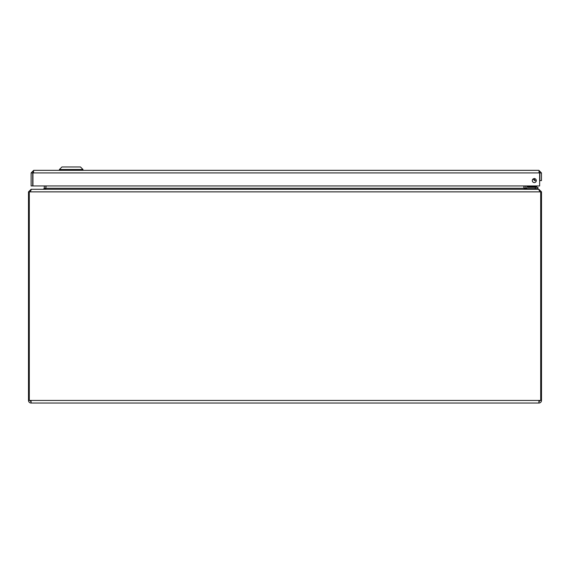 <?xml version="1.0" encoding="UTF-8"?>
<svg xmlns="http://www.w3.org/2000/svg" width="570" height="570" viewBox="0 0 570 570"><rect width="100%" height="100%" fill="white"/><g stroke="black" fill="none" stroke-linecap="round" stroke-linejoin="round"><path stroke-width="0.85" d="M539.64 172.917L539.64 185.941L32.946 185.941L32.946 172.917L539.64 172.917L538.871 170.337L33.708 170.337L33.096 172.126M538.871 170.337L541.457 172.917L539.875 172.917L539.875 180.597L541.457 180.597L541.457 172.917M539.484 172.126L539.562 172.511A1.56 1.56 0 0 1 539.875 173.209M31.129 172.917L31.129 185.941L32.711 185.941L32.711 172.917L31.129 172.917L33.708 170.337M538.871 171.919L539.875 172.917M32.711 172.917L33.708 171.919M536.306 180.597A2.009 2.009 0 0 0 533.292 178.859A2.009 2.009 0 0 0 533.292 182.336A2.009 2.009 0 0 0 536.306 180.597M539.918 400.446A1.005 1.005 0 0 1 538.914 401.451M31.086 401.451A1.005 1.005 0 0 1 30.082 400.446M31.086 403.033L31.086 400.446L29.291 400.446L29.291 191.862L28.5 191.862L28.5 400.446A2.586 2.586 0 0 0 31.086 403.033L538.914 403.033A2.586 2.586 0 0 0 541.5 400.446L541.5 191.862L540.709 191.862L540.709 400.446L541.5 400.446M540.709 400.446L538.914 400.446L538.914 403.033M29.291 191.862L30.317 191.862L31.322 189.283L538.678 189.283L539.918 191.862M28.5 400.446L29.291 400.446M30.082 191.862L30.338 191.363M30.317 191.862L540.709 191.862M541.5 191.862L538.914 189.354M31.086 189.354L28.5 191.862M538.914 189.283L526.716 189.283M524.172 188.727L524.129 185.941M45.871 185.941L45.828 188.727L46.106 185.941M44.289 185.941L44.289 188.278L43.284 189.283L31.086 189.283M525.868 188.812L525.711 185.941M43.52 189.283L46.106 188.278L523.894 188.278L526.481 189.283M523.894 185.941L523.894 188.278M534.952 189.283L534.952 188.62L525.868 188.62L525.868 189.254M537.624 189.283L537.624 188.62M539.875 173.75L539.64 175.09L539.875 173.75M528.953 187.359L527.792 187.359L528.953 187.359M525.918 186.782L525.918 185.941L525.918 186.782A1.838 1.838 0 0 0 527.756 188.62L537.952 188.62L537.952 187.359L527.756 187.359A0.577 0.577 0 0 1 527.179 186.782L527.179 186.746M529.274 186.996L528.768 186.825M533.1 178.98A3.327 3.327 0 0 0 534.767 180.369M530.186 187.359L527.756 187.359L527.977 186.561L529.43 187.046A1.069 1.069 0 0 0 530.186 187.359A1.069 1.069 0 0 1 529.43 187.046L527.179 186.782M527.77 185.941L527.977 186.561M529.43 187.046L528.326 185.941M534.439 178.46L534.767 180.263M534.767 178.645L534.767 180.676L536.284 180.861L534.767 180.676M534.767 180.419A3.363 3.363 0 0 1 533.064 179.008M536.156 186.996L529.53 186.746L529.53 186.276L536.37 186.276L536.37 186.746M536.798 187.359L536.798 186.996L529.38 186.996M80.463 166.967L61.945 166.967L59.423 169.497L82.985 169.497L82.985 170.337L82.985 169.497L59.423 169.497L59.423 170.337L59.423 169.497L61.945 166.967L80.463 166.967L82.985 169.497L80.463 166.967M538.914 400.446L31.086 400.446M525.711 188.278L524.129 188.278M45.871 188.278L44.289 188.278M535.28 187.359L535.28 188.62"/></g></svg>

